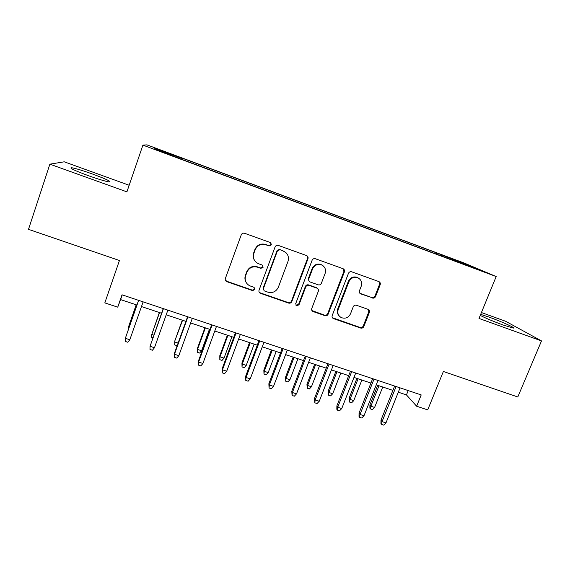 <?xml version="1.0" encoding="UTF-8"?>
<svg xmlns="http://www.w3.org/2000/svg" width="570" height="570" viewBox="0 0 570 570"><rect width="100%" height="100%" fill="white"/><g stroke="black" fill="none" stroke-linecap="round" stroke-linejoin="round"><path stroke-width="0.85" d="M271.42 244.851L270.358 242.549L244.58 233.28C243.048 232.895 241.936 233.415 241.253 234.847L225.364 278.466C224.993 279.806 225.399 280.839 226.582 281.573L252.595 290.607L254.89 289.524L254.028 287.358L249.582 285.727C245.741 283.425 244.423 280.105 245.627 275.773L246.953 272.168C249.14 267.672 252.653 266.012 257.505 267.195L260.818 268.363L263.126 267.273L262.164 265.036L258.274 263.639C254.099 261.402 252.631 257.975 253.864 253.365L255.196 249.738C257.398 245.2 260.925 243.54 265.791 244.751L269.104 245.941L271.42 244.851M254.505 260.362C253.044 258.067 252.752 255.617 253.629 253.016L254.961 249.396C257.148 244.879 260.668 243.219 265.513 244.43L268.819 245.613L271.128 244.53L270.914 242.877M225.271 279.899L226.767 281.274L252.36 290.144L254.655 289.061L254.669 287.9M245.798 281.78C244.779 279.699 244.651 277.562 245.421 275.353L246.739 271.762C248.919 267.273 252.424 265.62 257.262 266.803L260.561 267.964L262.863 266.881L262.791 265.485M480.246 315.402C485.569 318.145 493.2 321.352 503.125 325.007L513.185 328.056C516.791 328.455 501.322 321.473 489.117 317.12L480.674 314.369M92.675 174.078C82.643 170.508 75.625 168.392 71.628 167.722C68.877 167.844 74.435 170.487 88.307 175.646C98.482 179.251 105.45 181.346 109.205 181.937C111.749 181.73 106.241 179.115 92.675 174.078M449.88 257.797L459.149 261.445L449.88 257.797M372.381 298.032C373.82 298.388 374.882 297.882 375.573 296.514L380.183 284.729C380.603 283.262 380.147 282.207 378.815 281.566L351.683 271.805C350.222 271.448 349.146 271.954 348.455 273.336L332.203 315.552C331.818 316.884 332.203 317.889 333.372 318.573L360.66 328.042C362.093 328.384 363.147 327.878 363.831 326.524L369.346 312.431C369.752 311.049 369.339 310.023 368.113 309.36L356.435 305.249C354.989 304.9 353.92 305.406 353.236 306.774L350.507 313.806C348.469 317.697 345.42 318.972 341.359 317.64C338.202 315.816 337.148 313.108 338.202 309.51L348.904 281.751C350.771 278.046 353.649 276.685 357.561 277.676C361.116 279.414 362.342 282.236 361.238 286.154L359.442 290.778C359.036 292.203 359.471 293.244 360.746 293.899L371.79 297.554C373.222 297.903 374.283 297.397 374.967 296.044L379.563 284.288L379.029 281.658M129.169 185.271L64.218 161.809L49.868 164.167L28.5 229.347L119.444 260.504L104.816 302.884L117.726 307.159L122.023 294.804L421.202 394.932L416.627 406.218L427.7 409.887L443.375 371.483L517.795 396.976L541.5 340.917L505.647 321.288L481.422 312.538M49.868 164.167L126.911 191.862L142.913 145.115L496.192 276.55L479 318.445L541.5 340.917M307.957 258.794C308.363 257.298 307.878 256.215 306.496 255.552L278.36 245.428C276.849 245.05 275.745 245.57 275.061 246.981L259.051 290.159C258.673 291.498 259.079 292.524 260.255 293.244L288.591 303.083C290.073 303.432 291.156 302.919 291.84 301.537L307.957 258.794L307.08 255.859M315.353 258.737L342.983 268.677C344.337 269.325 344.807 270.394 344.401 271.883L328.163 314.148C327.479 315.509 326.411 316.022 324.95 315.673L312.951 311.498C311.783 310.807 311.384 309.795 311.776 308.456L318.309 291.306C318.708 289.902 318.274 288.855 317.013 288.178L309.018 285.356C307.536 284.993 306.453 285.506 305.769 286.888L298.986 304.815L296.528 305.812L295.695 303.675L312.096 260.283C312.78 258.887 313.87 258.367 315.353 258.737L315.353 258.737M162.664 151.1L175.054 155.617L162.664 151.1M142.913 145.115L146.946 144.873L464.158 263.019L496.192 276.55M436.114 254.006L436.563 252.895L181.937 158.068L181.773 159.023M436.563 252.895L477.411 269.047L453.499 260.148L459.32 262.642L182.151 159.507L154.377 148.82L155.553 148.549L181.987 158.389M398.309 392.196L406.453 394.91L416.627 406.218M117.726 307.159L120.584 299.592L136.928 305.043M141.481 306.56L161.566 313.258M166.205 314.804L185.913 321.373M190.637 322.955L209.974 329.403M214.79 331.006L233.764 337.333M238.659 338.965L257.284 345.171M262.257 346.831L280.526 352.923M285.577 354.604L303.511 360.589M308.641 362.299L326.24 368.163M331.434 369.894L348.712 375.659M353.977 377.411L370.928 383.061M376.271 384.843L392.901 390.393M122.222 294.875L120.584 299.592M408.198 390.585L406.453 394.91M441.622 256.058L441.672 255.082M155.945 149.404L155.553 148.549M464.621 263.625L464.066 264.081M259.072 291.954L260.305 292.894L288.256 302.577C289.731 302.934 290.814 302.421 291.491 301.046L307.558 258.431M279.742 249.76L277.433 250.843L263.376 288.705L264.231 290.871L267.893 292.154C272.681 293.301 276.172 291.655 278.352 287.209L287.985 261.43C289.268 256.65 287.7 253.18 283.283 251.028L279.428 249.418L277.127 250.501L277.433 250.843M263.376 289.93L263.112 288.249L277.127 250.501M286.09 252.795L283.212 251.007M279.428 249.418L282.891 250.665M311.933 310.557L324.501 315.139C325.954 315.481 327.023 314.975 327.7 313.614L343.881 271.477L343.361 268.855M317.59 288.527L316.585 287.722L308.612 284.907C307.137 284.551 306.062 285.064 305.377 286.439L298.609 304.316L298.986 304.815M295.737 305.007L296.165 305.306L298.609 304.316M325.135 273.401C326.218 269.446 324.95 266.582 321.33 264.815C317.355 263.803 314.433 265.164 312.574 268.912L308.819 278.837C308.42 280.262 308.862 281.309 310.144 281.993L318.131 284.815C319.599 285.178 320.682 284.665 321.366 283.283L325.135 273.401M323.083 265.791L320.889 264.43C316.927 263.418 314.013 264.779 312.161 268.52L312.574 268.912M309.118 281.181L308.413 278.409L312.161 268.52M359.855 293.272L371.79 297.554M358.901 278.367L357.005 277.262C353.115 276.272 350.237 277.626 348.377 281.316L348.904 281.751M339.164 315.937C337.305 313.963 336.82 311.647 337.711 308.997L348.377 281.316M332.403 317.711L360.105 327.472C361.53 327.814 362.584 327.308 363.268 325.962L368.761 311.904L368.427 309.524M136.187 304.8L128.535 326.838L136.251 304.822M128.514 329.033L128.535 326.838L129.205 327.059M138.574 300.347L125.343 338.295L138.645 300.369M129.817 339.741L127.808 342.249L125.329 341.451L125.343 338.295L129.817 339.741L143.127 301.872M159.358 312.524L151.784 334.455L159.543 312.588M152.846 337.782L151.713 337.411L151.784 334.455L153.793 335.11M177.334 345.192L176.942 345.662L174.662 344.914L174.798 340.953L182.578 320.269M174.662 344.914L174.769 341.986L178.097 343.076M174.798 340.953L182.272 320.162M201.581 350.764L199.614 353.072L197.363 352.338L197.419 348.363L197.512 349.431L201.581 350.764L209.439 329.218M197.363 352.338L197.512 349.431L205.364 327.864M197.419 348.363L204.929 327.721M224.031 358.117L222.043 360.404L219.813 359.677L219.799 355.701L220.006 356.799L224.031 358.117L231.926 336.72M219.813 359.677L220.006 356.799L227.893 335.374M219.799 355.701L227.352 335.196M163.22 308.598L150.053 346.311L163.433 308.669M154.47 347.743L152.432 350.229L149.981 349.431L150.053 346.311L154.47 347.743L167.865 310.151M187.58 316.749L174.498 353.072L174.47 354.234L187.929 316.863M178.83 355.652L176.771 358.11L174.349 357.326L174.47 354.234L178.83 355.652L192.311 318.331M174.349 357.326L174.498 353.072M211.655 324.807L198.495 360.867L198.602 362.071L212.14 324.964M202.913 363.468L200.832 365.897L198.438 365.128L198.602 362.071L202.913 363.468L216.465 326.418M198.438 365.128L198.495 360.867M235.453 332.766L222.222 368.576L222.457 369.816L236.066 332.973M226.718 371.198L224.609 373.599L222.243 372.837L222.457 369.816L226.718 371.198L240.348 334.405M222.243 372.837L222.222 368.576M246.233 365.391L244.231 367.657L242.022 366.93L241.936 362.962L242.257 364.088L246.233 365.391L254.17 344.137M242.022 366.93L242.257 364.088L250.187 342.805M241.936 362.962L249.525 342.584M258.972 340.639L245.677 376.2L246.041 377.468L259.721 340.889M250.251 378.836L248.121 381.216L245.784 380.461L246.041 377.468L250.251 378.836L263.953 342.306M245.784 380.461L245.677 376.2M268.199 372.588L266.176 374.832L263.995 374.112L263.839 370.137L264.266 371.298L268.199 372.588L276.179 351.476M263.995 374.112L264.266 371.298L272.232 350.158M263.839 370.137L271.463 349.902M289.938 379.705L287.893 381.928L285.734 381.223L285.506 377.24L286.04 378.43L289.938 379.705L297.946 358.73M285.734 381.223L286.04 378.43L294.049 357.433M285.506 377.24L293.165 357.134M311.441 386.752L309.375 388.947L307.237 388.248L306.945 384.273L307.586 385.491L311.441 386.752L319.485 365.911M307.237 388.248L307.586 385.491L315.623 364.629M306.945 384.273L314.633 364.294M332.716 393.72L330.629 395.894L328.512 395.202L328.156 391.227L328.897 392.474L332.716 393.72L340.796 373.015M328.512 395.202L328.897 392.474L336.977 371.747M328.156 391.227L335.88 371.376M353.763 400.617L351.661 402.769L349.574 402.085L349.104 401.373L349.146 398.102L349.994 399.378L353.763 400.617L361.879 380.048M349.574 402.085L349.994 399.378L358.103 378.786M349.146 398.102L356.906 378.387M282.228 348.427L268.869 383.731L269.346 385.035L283.105 348.719M273.514 386.389L271.363 388.74L269.054 387.992L269.346 385.035L273.514 386.389L287.287 350.115M269.054 387.992L268.869 383.731M305.221 356.122L291.797 391.184L292.396 392.516L306.218 356.45M296.521 393.856L294.341 396.186L292.054 395.445L292.396 392.516L296.521 393.856L310.351 357.839M292.054 395.445L291.797 391.184M327.957 363.731L314.469 398.544L315.189 399.912L329.068 364.102M319.264 401.237L317.062 403.546L314.804 402.812L315.189 399.912L319.264 401.237L333.158 365.47M314.804 402.812L314.469 398.544M350.436 371.248L336.884 405.833L337.718 407.229L351.669 371.661M341.751 408.54L339.535 410.82L337.298 410.094L337.718 407.229L341.751 408.54L355.709 373.015M337.298 410.094L336.834 409.31L336.884 405.833M372.659 378.687L359.05 413.036L360.005 414.461L374.005 379.143M363.988 415.758L361.751 418.017L359.535 417.297L360.005 414.461L363.988 415.758L378.003 380.475M359.535 417.297L359.014 416.499L359.05 413.036M374.597 407.443L372.481 409.574L370.407 408.897L369.88 408.163L369.916 404.914L370.863 406.218L374.597 407.443L382.741 387.001M370.407 408.897L370.863 406.218L379 385.755M369.916 404.914L377.703 385.327M394.639 386.047L380.981 420.154L382.035 421.615L396.1 386.531M385.976 422.897L383.717 425.127L381.537 424.422L382.035 421.615L385.976 422.897L400.055 387.857M381.537 424.422L380.945 423.603L380.981 420.154M260.561 267.964L260.818 268.363M257.262 266.803L257.505 267.195M246.739 271.762L246.953 272.168M245.421 275.353L245.627 275.773M252.36 290.144L252.595 290.607M226.767 281.274L226.917 281.715M291.491 301.046L291.84 301.537M288.256 302.577L288.591 303.083M260.305 292.894L260.561 293.372M263.112 288.249L263.376 288.705M343.881 271.477L344.401 271.883M327.7 313.614L328.163 314.148M324.501 315.139L324.95 315.673M312.802 311.085L313.215 311.612M316.443 287.672L316.87 288.121M308.612 284.907L309.018 285.356M305.377 286.439L305.769 286.888M308.413 278.409L308.819 278.837M360.269 293.464L360.831 293.935M337.711 308.997L338.202 309.51M368.761 311.904L369.346 312.431M363.268 325.962L363.831 326.524M360.105 327.472L360.66 328.042M333.144 318.131L333.621 318.68M379.563 284.288L380.183 284.729M374.967 296.044L375.573 296.514M71.35 168.563L71.628 167.722M226.433 281.131L226.582 281.573M260.006 292.766L260.255 293.244M312.538 310.978L312.951 311.498M316.585 287.722L317.013 288.178M296.165 305.306L296.528 305.812M320.889 264.43L321.33 264.815M360.183 293.436L360.746 293.899M357.005 277.262L357.561 277.676M332.901 318.031L333.372 318.573"/></g></svg>

